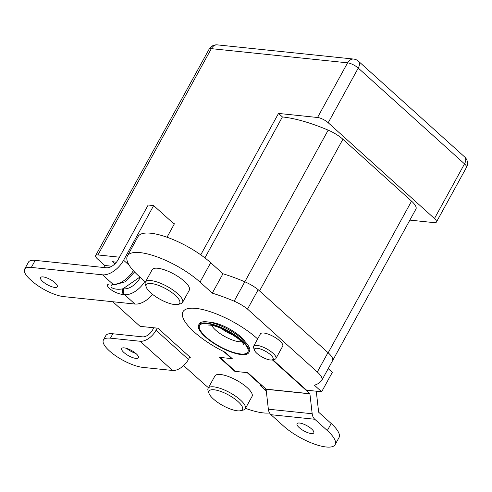 <?xml version="1.0" encoding="UTF-8"?>
<svg xmlns="http://www.w3.org/2000/svg" width="492" height="492" viewBox="0 0 492 492"><rect width="100%" height="100%" fill="white"/><g stroke="black" fill="none" stroke-linecap="round" stroke-linejoin="round"><path stroke-width="0.74" d="M119.488 257.193L97.92 254.948A8.481 2.669 -151.2 0 0 95.669 255.539A8.481 2.669 -151.2 0 0 97.625 259.05L104.753 265.477L111.893 266.221M116.358 262.285L112.613 261.646L114.993 263.786M321.885 380.138L332.494 360.833A19.071 6.002 -151.2 0 0 332.58 360.704A19.071 6.002 -151.2 0 0 328.182 352.795L259.536 290.907L342.899 139.267A19.071 6.002 -151.2 0 0 328.176 130.14A94.359 29.711 -151.2 0 0 282.402 116.936L204.906 257.9M250.748 284.72A19.071 6.002 -151.2 0 0 244.813 281.781A94.359 29.711 -151.2 0 0 222.95 273.755A94.359 29.711 28.8 0 1 244.813 281.781A19.735 6.212 28.8 0 1 258.183 289.69L327.979 352.61A19.735 6.212 28.8 0 1 332.524 360.79A19.735 6.212 28.8 0 1 332.494 360.833M409.867 220.108L434.172 222.642A8.481 2.669 -151.2 0 0 436.416 222.052A8.481 2.669 -151.2 0 0 434.467 218.54L328.201 122.742A8.481 2.669 -151.2 0 0 317.543 117.496L347.592 62.835L211.332 48.646A8.481 6.445 -84.1 0 1 217.396 44.883A8.481 8.481 0 0 0 209.088 49.237A8.481 2.669 28.8 0 1 211.332 48.646L97.92 254.948M167.022 237.224L174.42 223.768L173.738 223.694M415.863 209.192A19.071 6.002 -151.2 0 0 415.943 209.063A19.071 6.002 -151.2 0 0 411.552 201.154L342.899 139.267M282.402 116.936L278.515 113.431L200.767 254.844M278.515 113.431L317.543 117.496M175.306 295.329A19.077 6.009 28.8 0 1 177.797 304.462A19.077 6.009 28.8 0 1 160.091 299.308A19.077 6.009 28.8 0 1 146.247 287.119A19.077 6.009 28.8 0 1 155.417 284.358A19.077 6.009 28.8 0 1 175.306 295.329M146.247 287.119L145.361 284.585A21.199 6.673 28.8 0 1 145.374 282.064A21.199 6.673 28.8 0 1 158.504 282.476A21.199 6.673 28.8 0 1 177.643 293.706A21.199 6.673 28.8 0 1 182.532 302.494A21.199 6.673 28.8 0 1 180.41 303.853L177.797 304.462M189.611 357.333L190.293 357.407L157.895 328.201L140.097 326.344L112.791 301.731M270.649 354.855A10.603 3.339 28.8 0 1 272.033 359.929A10.603 3.339 28.8 0 1 262.193 357.069A10.603 3.339 28.8 0 1 254.505 350.292A10.603 3.339 28.8 0 1 259.598 348.76A10.603 3.339 28.8 0 1 270.649 354.855M254.505 350.292L253.62 347.764A12.718 4.004 28.8 0 1 253.626 346.251A12.718 4.004 28.8 0 1 261.504 346.497A12.718 4.004 28.8 0 1 272.986 353.231A12.718 4.004 28.8 0 1 275.92 358.508A12.718 4.004 28.8 0 1 274.647 359.326L272.033 359.929M103.646 267.488L104.753 265.477M145.411 282.002L138.412 275.692A47.699 15.018 28.8 0 1 127.428 255.92A47.699 15.018 28.8 0 1 156.966 256.836A47.699 15.018 28.8 0 1 200.035 282.107L212.286 293.152A94.359 29.711 28.8 0 1 234.149 301.178A19.735 6.212 28.8 0 1 247.519 309.087L317.315 372.007A19.735 6.212 28.8 0 1 321.86 380.181A19.735 6.212 28.8 0 1 321.836 380.23A94.359 29.711 28.8 0 1 314.394 385.205L321.657 391.755L306.596 390.187L272.826 359.744M208.473 387.671A47.699 15.018 28.8 0 1 203.399 383.416L183.621 365.587M235.022 370.98L234.825 371.343L247.15 372.628L261.4 385.476L260.034 385.334L265.022 389.836A47.699 15.018 28.8 0 1 266.338 391.042M269.561 412.96A47.699 15.018 28.8 0 1 245.502 408.335M261.603 385.113L261.4 385.476M231.8 358.244L231.597 358.606L219.272 357.327L234.825 371.343M272.347 359.855L309.898 393.711L266.08 389.147L247.833 372.696L235.508 371.417L219.955 357.395L232.279 358.68L225.182 352.278A48.757 15.35 28.8 0 1 182.956 311.768A48.757 15.35 28.8 0 1 213.473 312.82A48.757 15.35 28.8 0 1 257.636 338.951A48.757 15.35 -151.2 0 0 213.473 312.82A48.757 15.35 -151.2 0 0 182.956 311.768A48.757 15.35 -151.2 0 0 223.854 351.626L231.597 358.606M253.626 346.251L260.409 333.908A12.718 4.004 28.8 0 1 268.288 334.154A12.718 4.004 28.8 0 1 279.776 340.888A12.718 4.004 28.8 0 1 282.703 346.165L275.92 358.508M208.995 393.366L208.104 390.839A21.199 6.673 28.8 0 1 208.122 388.317L214.906 375.974A21.199 6.673 28.8 0 1 228.036 376.38A21.199 6.673 28.8 0 1 247.175 387.616A21.199 6.673 28.8 0 1 252.058 396.398L245.274 408.741A21.199 6.673 28.8 0 1 243.159 410.107L240.539 410.709A19.077 6.009 28.8 0 1 222.833 405.556A19.077 6.009 28.8 0 1 208.995 393.366A19.077 6.009 28.8 0 1 218.159 390.611A19.077 6.009 28.8 0 1 238.054 401.577A19.077 6.009 28.8 0 1 240.539 410.709M145.374 282.064L152.157 269.727A21.199 6.673 28.8 0 1 165.287 270.133A21.199 6.673 28.8 0 1 184.432 281.363A21.199 6.673 28.8 0 1 189.315 290.151L182.532 302.494M127.428 255.92L138.086 236.523A47.699 15.018 28.8 0 1 167.624 237.445A47.699 15.018 28.8 0 1 210.699 262.716L222.95 273.755L212.286 293.152M328.201 368.643L332.321 372.358L321.657 391.755M247.519 309.087L258.183 289.69M208.122 388.317A21.199 6.673 28.8 0 1 221.246 388.723A21.199 6.673 28.8 0 1 240.391 399.959A21.199 6.673 28.8 0 1 245.274 408.741M240.563 339.265A28.622 9.01 28.8 0 1 248.823 352.573A28.622 9.01 28.8 0 1 219.401 346.682A28.622 9.01 28.8 0 1 198.663 324.997A28.622 9.01 28.8 0 1 215.287 325.163A28.622 9.01 28.8 0 1 240.563 339.265M198.663 324.997L199.309 323.816A28.622 9.01 28.8 0 1 215.933 323.982A28.622 9.01 28.8 0 1 241.209 338.09A28.622 9.01 28.8 0 1 249.469 351.393L248.823 352.573M209.924 322.315A23.321 7.343 28.8 0 1 240.748 336.829A23.321 7.343 28.8 0 1 245.053 341.626M316.215 391.183A8.69 6.611 -84.1 0 1 316.368 392.161L318.65 412.21L331.202 423.52A33.917 10.683 28.8 0 1 339.013 437.579L335.138 444.633A33.917 10.683 28.8 0 1 314.13 443.981A33.917 10.683 28.8 0 1 283.503 426.011L270.951 414.701A8.69 6.611 -84.1 0 1 268.355 409.19L266.08 389.147M309.898 393.711L312.18 413.754A8.69 6.611 95.9 0 0 314.769 419.258L327.321 430.574A33.917 10.683 28.8 0 1 335.138 444.633M311.245 433.55A9.539 3.001 28.8 0 1 301.405 429.344A9.539 3.001 28.8 0 1 297.051 423.698A9.539 3.001 28.8 0 1 306.86 425.66A9.539 3.001 28.8 0 1 313.773 432.892A9.539 3.001 28.8 0 1 311.245 433.55M152.612 294.4A19.077 10.836 132 0 1 134.949 304.044L63.739 296.627A25.443 8.007 28.8 0 1 31.759 280.895L30.461 279.727A25.443 8.007 28.8 0 1 24.6 269.185A25.443 8.007 28.8 0 1 31.34 267.42L102.551 274.831A19.077 10.836 132 0 0 123.603 260.25L129.267 265.354M24.6 269.185L28.474 262.131A25.443 8.007 28.8 0 1 35.221 260.366L106.432 267.783A10.603 6.021 -48 0 0 118.123 259.678L148.172 205.016L153.652 205.588L123.603 260.25M174.223 224.131L153.652 205.588M111.905 284.776L113.547 284.782A4.237 3.223 -84.1 0 1 112.047 284.087L112.92 284.179L102.551 274.831M112.071 284.751C108.068 287.611 115.909 290.464 123.055 288.743A4.237 3.223 95.9 0 0 123.713 294.603C112.797 293.693 100.571 282.672 112.047 284.087M55.073 282.808A9.539 3.001 28.8 0 1 57.269 286.762A9.539 3.001 28.8 0 1 47.466 284.794A9.539 3.001 28.8 0 1 40.553 277.568A9.539 3.001 28.8 0 1 46.457 277.752A9.539 3.001 28.8 0 1 55.073 282.808M110.429 338.17A26.5 8.346 -151.2 0 0 103.406 340.009A26.5 8.346 -151.2 0 0 115.491 355.685A26.5 8.346 -151.2 0 0 142.828 367.376L172.551 370.476L140.152 341.263L110.429 338.17L112.852 333.761A26.5 8.346 -151.2 0 0 105.829 335.599L103.406 340.009M126.69 348.416A9.539 3.001 -151.2 0 0 135.835 353.441M123.892 352.487A9.539 3.001 28.8 0 1 121.69 348.533A9.539 3.001 28.8 0 1 131.499 350.501A9.539 3.001 28.8 0 1 138.412 357.727A9.539 3.001 28.8 0 1 135.884 358.391A9.539 3.001 28.8 0 1 123.892 352.487M112.852 333.761L142.575 336.86A9.102 5.172 132 0 0 152.618 329.898L153.787 327.77M189.807 356.971L188.442 359.461L156.044 330.255A14.403 8.18 132 0 1 140.152 341.263M156.044 330.255L157.212 328.127M188.442 359.461A14.403 8.18 132 0 1 172.551 370.476M434.467 218.54L464.516 163.879L358.25 68.081A8.481 4.815 -48 0 0 358.453 61.211A8.481 8.481 0 0 0 353.656 59.071A8.481 6.445 95.9 0 0 347.592 62.835A8.481 2.669 28.8 0 1 358.25 68.081L328.201 122.742M464.719 157.01A8.481 4.815 132 0 1 464.516 163.879A8.481 2.669 28.8 0 1 466.471 167.391A8.481 8.481 0 0 0 464.719 157.01L358.453 61.211M328.176 130.14L234.149 301.178M411.552 201.154L328.182 352.795M265.022 389.836L265.625 388.735M317.315 372.007L327.979 352.61M200.035 282.107L210.699 262.716M241.59 341.749A18.678 5.879 28.8 0 1 224.949 336.589A18.678 5.879 28.8 0 1 211.677 325.304M239.912 339.246A27.515 8.665 28.8 0 1 231.566 351.78A27.515 8.665 28.8 0 1 199.752 325.329A27.515 8.665 28.8 0 1 239.912 339.246M233.632 335.206A14.84 4.674 28.8 0 1 221.474 328.521M331.202 423.52L327.321 430.574M309.96 393.846L266.141 389.283M312.18 413.754L268.355 409.19M314.769 419.258L270.951 414.701M35.221 260.366L31.34 267.42M134.949 304.044L124.581 294.696L123.713 294.603M133.35 270.661A19.077 10.836 132 0 1 112.92 284.179A4.237 3.223 -84.1 0 0 114.421 284.868L125.159 281.811L134.58 271.99M144.833 281.479A19.077 10.836 132 0 1 124.581 294.696A4.237 3.223 -84.1 0 1 123.929 288.829L123.055 288.743L139.925 277.051M140.337 277.427L140.3 277.488A14.84 8.432 132 0 1 123.929 288.829M209.088 49.237L95.669 255.539M217.396 44.883L353.656 59.071M466.471 167.391L436.416 222.052M332.58 360.704L415.943 209.063M332.524 360.79L321.86 380.181M243.589 344.375C243.743 343.982 241.978 342.088 238.306 338.693L227.612 331.54C221.068 328.072 215.607 325.962 211.24 325.224L208.387 325.027M113.547 284.782L114.421 284.868"/></g></svg>

